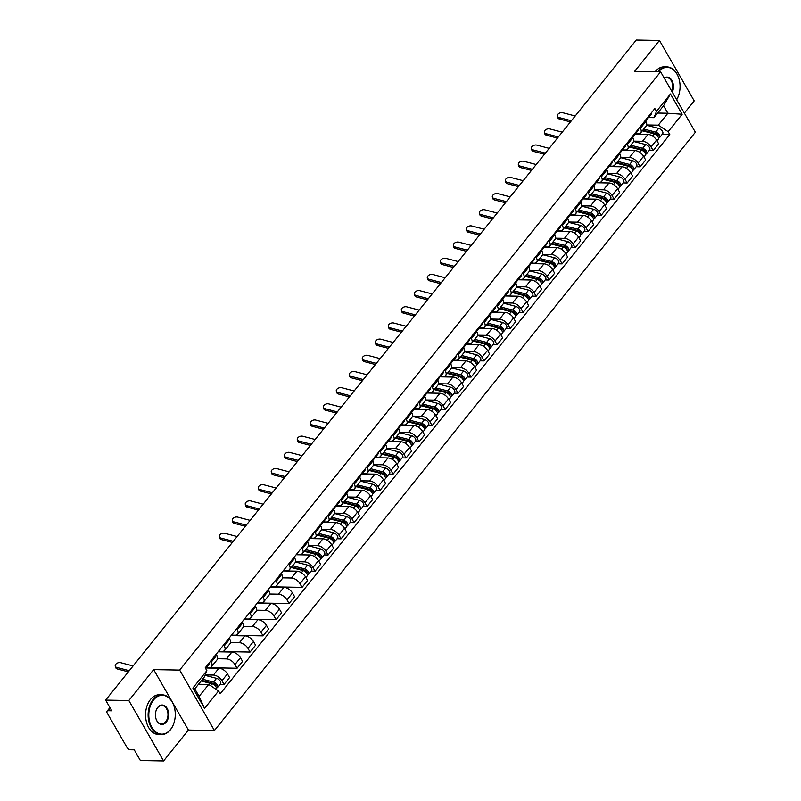 <?xml version="1.0" encoding="UTF-8"?>
<svg xmlns="http://www.w3.org/2000/svg" width="801" height="801" viewBox="0 0 801 801"><rect width="100%" height="100%" fill="white"/><g stroke="black" fill="none" stroke-linecap="round" stroke-linejoin="round"><path stroke-width="1.2" d="M684.364 113.141L694.207 100.896L659.453 40.461L636.264 40.05L105.642 700.104L128.831 700.515L163.584 760.95L188.425 730.051L214.418 730.512L695.358 132.255L660.615 71.82L179.664 670.077L153.672 669.616L128.831 700.515M163.584 760.95L140.385 760.539L134.238 749.836L130.623 749.776A3.184 1.752 -141.2 0 1 126.908 747.313L107.234 713.11A3.184 1.752 -141.2 0 1 107.084 711.158L109.947 707.593M659.453 40.461L634.622 71.359L660.615 71.82M110.258 708.144L108.175 710.737L111.79 710.797L105.642 700.104M108.175 710.737A3.184 1.752 -141.2 0 0 107.084 711.158M205.186 674.913L213.396 675.063A7.329 4.025 38.8 0 1 221.947 680.72L224.07 684.404L229.577 677.556L227.454 673.871A7.329 4.025 -141.2 0 0 218.893 668.214L205.967 667.984M211.594 666.592L217.101 659.754A7.329 4.025 -141.2 0 0 216.751 655.258L211.244 662.107A7.329 4.025 38.8 0 1 211.594 666.592A7.329 4.025 38.8 0 1 209.081 667.563L206.408 667.523M211.244 662.107L210.653 661.075M220.055 684.334L224.07 684.404M216.751 655.258L216.16 654.227M217.572 658.732L226.393 658.883A7.329 4.025 38.8 0 1 234.953 664.54L237.076 668.224L242.573 661.386L240.45 657.701A7.329 4.025 -141.2 0 0 231.9 652.044L218.112 651.794M223.659 644.895L224.25 645.926A7.329 4.025 38.8 0 1 224.6 650.422A7.329 4.025 38.8 0 1 222.087 651.393L218.493 651.323M206.278 667.684L237.076 668.224M224.6 650.422L230.097 643.583A7.329 4.025 -141.2 0 0 229.747 639.088L229.156 638.057M230.568 642.552L239.399 642.712A7.329 4.025 38.8 0 1 247.96 648.369L250.072 652.054L255.579 645.205L253.456 641.521A7.329 4.025 -141.2 0 0 244.896 635.864L231.119 635.624M236.665 628.725L237.256 629.756A7.329 4.025 38.8 0 1 237.597 634.252A7.329 4.025 38.8 0 1 235.094 635.213L231.489 635.153M218.363 651.493L250.072 652.054M237.597 634.252L243.103 627.403A7.329 4.025 -141.2 0 0 242.753 622.908L242.162 621.876M243.574 626.382L252.405 626.532A7.329 4.025 38.8 0 1 260.956 632.189L263.078 635.874L268.585 629.035L266.463 625.351A7.329 4.025 -141.2 0 0 257.902 619.694L244.115 619.443M249.662 612.545L250.252 613.576A7.329 4.025 38.8 0 1 250.603 618.072A7.329 4.025 38.8 0 1 248.09 619.043L244.495 618.983M231.369 635.313L263.078 635.874M250.603 618.072L256.11 611.233A7.329 4.025 -141.2 0 0 255.759 606.737L255.169 605.706M256.58 610.202L265.401 610.362A7.329 4.025 38.8 0 1 273.962 616.019L276.085 619.704L281.582 612.865L279.469 609.171A7.329 4.025 -141.2 0 0 270.908 603.513L257.121 603.273M262.668 596.375L263.259 597.406A7.329 4.025 38.8 0 1 263.609 601.901A7.329 4.025 38.8 0 1 261.096 602.863L257.501 602.803M244.365 619.143L276.085 619.704M263.609 601.901L269.106 595.053A7.329 4.025 -141.2 0 0 268.766 590.557L268.165 589.536M269.577 594.032L278.408 594.182A7.329 4.025 38.8 0 1 286.968 599.839L289.081 603.533L294.588 596.685L292.465 593A7.329 4.025 -141.2 0 0 283.904 587.343L270.127 587.103M275.674 580.204L276.265 581.226A7.329 4.025 38.8 0 1 276.615 585.721A7.329 4.025 38.8 0 1 274.102 586.692L270.498 586.632M257.371 602.963L289.081 603.533M276.615 585.721L282.112 578.883A7.329 4.025 -141.2 0 0 281.762 574.387L281.171 573.356M282.583 577.851L291.414 578.012A7.329 4.025 38.8 0 1 299.964 583.669L302.087 587.353L307.594 580.515L305.471 576.82A7.329 4.025 -141.2 0 0 296.911 571.173L283.123 570.923M288.67 564.024L289.261 565.055A7.329 4.025 38.8 0 1 289.612 569.551A7.329 4.025 38.8 0 1 287.098 570.522L283.504 570.452M270.378 586.793L302.087 587.353M289.612 569.551L295.118 562.702A7.329 4.025 -141.2 0 0 294.768 558.207L294.177 557.186M295.589 561.681L304.41 561.841A7.329 4.025 38.8 0 1 312.971 567.488L315.093 571.183L320.59 564.335L318.478 560.65A7.329 4.025 -141.2 0 0 309.917 554.993L296.13 554.753M301.677 547.854L302.267 548.875A7.329 4.025 38.8 0 1 302.618 553.371A7.329 4.025 38.8 0 1 300.105 554.342L296.51 554.282M311.078 571.103L315.093 571.183M302.618 553.371L308.115 546.532A7.329 4.025 -141.2 0 0 307.774 542.037L307.173 541.005M308.585 545.501L317.416 545.661A7.329 4.025 38.8 0 1 325.977 551.318L328.1 555.003L333.596 548.164L331.474 544.48A7.329 4.025 -141.2 0 0 322.913 538.823L309.987 538.592M314.683 531.674L315.274 532.705A7.329 4.025 38.8 0 1 315.624 537.201A7.329 4.025 38.8 0 1 313.111 538.172L310.428 538.122M324.085 554.933L328.1 555.003M315.624 537.201L321.121 530.352A7.329 4.025 -141.2 0 0 320.77 525.856L320.18 524.835M321.591 529.331L330.423 529.491A7.329 4.025 38.8 0 1 338.973 535.148L341.096 538.833L346.603 531.984L344.48 528.3A7.329 4.025 -141.2 0 0 335.919 522.642L322.993 522.412M327.679 515.504L328.27 516.525A7.329 4.025 38.8 0 1 328.62 521.02A7.329 4.025 38.8 0 1 326.107 521.992L323.434 521.942M337.081 538.763L341.096 538.833M328.62 521.02L334.127 514.182A7.329 4.025 -141.2 0 0 333.777 509.686L333.186 508.655M334.598 513.161L343.419 513.311A7.329 4.025 38.8 0 1 351.979 518.968L354.102 522.653L359.599 515.814L357.486 512.129A7.329 4.025 -141.2 0 0 348.926 506.472L335.999 506.242M340.685 499.323L341.276 500.355A7.329 4.025 38.8 0 1 341.626 504.85A7.329 4.025 38.8 0 1 339.113 505.821L336.43 505.771M350.087 522.582L354.102 522.653M341.626 504.85L347.123 498.002A7.329 4.025 -141.2 0 0 346.783 493.516L346.192 492.485M347.594 496.98L356.425 497.141A7.329 4.025 38.8 0 1 364.986 502.798L367.108 506.482L372.605 499.634L370.483 495.949A7.329 4.025 -141.2 0 0 361.922 490.292L348.996 490.062M353.692 483.153L354.282 484.184A7.329 4.025 38.8 0 1 354.633 488.67A7.329 4.025 38.8 0 1 352.12 489.641L349.436 489.601M363.093 506.412L367.108 506.482M354.633 488.67L360.13 481.832A7.329 4.025 -141.2 0 0 359.779 477.336L359.188 476.305M360.6 480.81L369.431 480.96A7.329 4.025 38.8 0 1 377.992 486.618L380.105 490.302L385.611 483.464L383.489 479.779A7.329 4.025 -141.2 0 0 374.928 474.122L362.002 473.892M366.688 466.973L367.289 468.004A7.329 4.025 38.8 0 1 367.629 472.5A7.329 4.025 38.8 0 1 365.116 473.471L362.442 473.421M376.09 490.232L380.105 490.302M367.629 472.5L373.136 465.661A7.329 4.025 -141.2 0 0 372.785 461.166L372.195 460.134M373.606 464.63L382.427 464.79A7.329 4.025 38.8 0 1 390.988 470.447L393.111 474.132L398.608 467.283L396.495 463.599A7.329 4.025 -141.2 0 0 387.934 457.942L375.008 457.711M379.694 450.803L380.285 451.834A7.329 4.025 38.8 0 1 380.635 456.33A7.329 4.025 38.8 0 1 378.122 457.291L375.439 457.251M389.096 474.062L393.111 474.132M380.635 456.33L386.132 449.481A7.329 4.025 -141.2 0 0 385.792 444.986L385.201 443.954M386.603 448.46L395.434 448.61A7.329 4.025 38.8 0 1 403.994 454.267L406.117 457.952L411.614 451.113L409.491 447.429A7.329 4.025 -141.2 0 0 400.941 441.772L388.004 441.541M392.7 434.623L393.291 435.654A7.329 4.025 38.8 0 1 393.641 440.149A7.329 4.025 38.8 0 1 391.128 441.121L388.445 441.071M402.102 457.882L406.117 457.952M393.641 440.149L399.138 433.311A7.329 4.025 -141.2 0 0 398.788 428.815L398.197 427.784M399.609 432.28L408.44 432.44A7.329 4.025 38.8 0 1 417.001 438.097L419.113 441.782L424.62 434.943L422.497 431.248A7.329 4.025 -141.2 0 0 413.937 425.601L401.011 425.371M405.696 418.452L406.297 419.484A7.329 4.025 38.8 0 1 406.638 423.979A7.329 4.025 38.8 0 1 404.125 424.951L401.451 424.9M415.098 441.711L419.113 441.782M406.638 423.979L412.145 417.131A7.329 4.025 -141.2 0 0 411.794 412.635L411.203 411.614M412.615 416.109L421.436 416.27A7.329 4.025 38.8 0 1 429.997 421.917L432.119 425.611L437.616 418.763L435.504 415.078A7.329 4.025 -141.2 0 0 426.943 409.421L414.017 409.191M418.703 402.282L419.293 403.303A7.329 4.025 38.8 0 1 419.644 407.799A7.329 4.025 38.8 0 1 417.131 408.77L414.457 408.72M428.104 425.531L432.119 425.611M419.644 407.799L425.141 400.961A7.329 4.025 -141.2 0 0 424.8 396.465L424.21 395.434M425.611 399.929L434.442 400.089A7.329 4.025 38.8 0 1 443.003 405.747L445.126 409.431L450.623 402.593L448.5 398.898A7.329 4.025 -141.2 0 0 439.949 393.251L427.013 393.021M431.709 386.102L432.3 387.133A7.329 4.025 38.8 0 1 432.65 391.629A7.329 4.025 38.8 0 1 430.137 392.6L427.454 392.55M441.111 409.361L445.126 409.431M432.65 391.629L438.147 384.78A7.329 4.025 -141.2 0 0 437.797 380.285L437.206 379.263M438.618 383.759L447.449 383.919A7.329 4.025 38.8 0 1 456.009 389.566L458.122 393.261L463.629 386.412L461.506 382.728A7.329 4.025 -141.2 0 0 452.945 377.071L440.019 376.84M444.715 369.932L445.306 370.953A7.329 4.025 38.8 0 1 445.646 375.449A7.329 4.025 38.8 0 1 443.133 376.42L440.46 376.37M454.107 393.181L458.122 393.261M445.646 375.449L451.153 368.61A7.329 4.025 -141.2 0 0 450.803 364.115L450.212 363.083M451.624 367.579L460.455 367.739A7.329 4.025 38.8 0 1 469.006 373.396L471.128 377.081L476.625 370.242L474.512 366.558A7.329 4.025 -141.2 0 0 465.952 360.901L453.026 360.67M457.711 353.752L458.302 354.783A7.329 4.025 38.8 0 1 458.653 359.279A7.329 4.025 38.8 0 1 456.139 360.25L453.466 360.2M467.113 377.011L471.128 377.081M458.653 359.279L464.159 352.43A7.329 4.025 -141.2 0 0 463.809 347.934L463.218 346.913M464.63 351.409L473.451 351.569A7.329 4.025 38.8 0 1 482.012 357.226L484.134 360.911L489.631 354.062L487.509 350.377A7.329 4.025 -141.2 0 0 478.958 344.72L466.022 344.49M470.718 337.581L471.308 338.603A7.329 4.025 38.8 0 1 471.659 343.098A7.329 4.025 38.8 0 1 469.146 344.07L466.462 344.019M480.119 360.84L484.134 360.911M471.659 343.098L477.156 336.26A7.329 4.025 -141.2 0 0 476.805 331.764L476.215 330.733M477.626 335.239L486.457 335.389A7.329 4.025 38.8 0 1 495.018 341.046L497.131 344.73L502.638 337.892L500.515 334.207A7.329 4.025 -141.2 0 0 491.954 328.55L479.028 328.32M483.724 321.401L484.315 322.433A7.329 4.025 38.8 0 1 484.655 326.928A7.329 4.025 38.8 0 1 482.142 327.899L479.469 327.849M493.116 344.66L497.131 344.73M484.655 326.928L490.162 320.08A7.329 4.025 -141.2 0 0 489.811 315.594L489.221 314.563M490.633 319.058L499.464 319.219A7.329 4.025 38.8 0 1 508.014 324.876L510.137 328.56L515.644 321.712L513.521 318.027A7.329 4.025 -141.2 0 0 504.96 312.37L492.034 312.14M496.72 305.231L497.311 306.262A7.329 4.025 38.8 0 1 497.661 310.748A7.329 4.025 38.8 0 1 495.148 311.719L492.475 311.679M506.122 328.49L510.137 328.56M497.661 310.748L503.168 303.909A7.329 4.025 -141.2 0 0 502.818 299.414L502.227 298.383M503.639 302.888L512.46 303.038A7.329 4.025 38.8 0 1 521.02 308.695L523.143 312.38L528.64 305.541L526.517 301.857A7.329 4.025 -141.2 0 0 517.967 296.2L505.03 295.97M509.726 289.051L510.317 290.082A7.329 4.025 38.8 0 1 510.668 294.578A7.329 4.025 38.8 0 1 508.154 295.549L505.471 295.499M519.128 312.31L523.143 312.38M510.668 294.578L516.164 287.739A7.329 4.025 -141.2 0 0 515.814 283.244L515.223 282.212M516.635 286.708L525.466 286.868A7.329 4.025 38.8 0 1 534.027 292.525L536.139 296.21L541.646 289.361L539.524 285.677A7.329 4.025 -141.2 0 0 530.963 280.02L518.037 279.789M522.733 272.881L523.323 273.912A7.329 4.025 38.8 0 1 523.664 278.408A7.329 4.025 38.8 0 1 521.161 279.369L518.477 279.329M532.124 296.14L536.139 296.21M523.664 278.408L529.171 271.559A7.329 4.025 -141.2 0 0 528.82 267.063L528.229 266.032M529.641 270.538L538.472 270.688A7.329 4.025 38.8 0 1 547.023 276.345L549.146 280.03L554.652 273.191L552.53 269.506A7.329 4.025 -141.2 0 0 543.969 263.849L531.043 263.619M535.729 256.7L536.32 257.732A7.329 4.025 38.8 0 1 536.67 262.227A7.329 4.025 38.8 0 1 534.157 263.199L531.484 263.149M545.131 279.96L549.146 280.03M536.67 262.227L542.177 255.389A7.329 4.025 -141.2 0 0 541.826 250.893L541.236 249.862M542.647 254.358L551.468 254.518A7.329 4.025 38.8 0 1 560.029 260.175L562.152 263.859L567.649 257.021L565.536 253.326A7.329 4.025 -141.2 0 0 556.975 247.679L544.049 247.449M548.735 240.53L549.326 241.562A7.329 4.025 38.8 0 1 549.676 246.057A7.329 4.025 38.8 0 1 547.163 247.028L544.48 246.978M558.137 263.789L562.152 263.859M549.676 246.057L555.173 239.209A7.329 4.025 -141.2 0 0 554.833 234.713L554.232 233.692M555.644 238.187L564.475 238.348A7.329 4.025 38.8 0 1 573.035 243.995L575.148 247.689L580.655 240.841L578.532 237.156A7.329 4.025 -141.2 0 0 569.972 231.499L557.045 231.269M561.741 224.36L562.332 225.381A7.329 4.025 38.8 0 1 562.682 229.877A7.329 4.025 38.8 0 1 560.169 230.848L557.486 230.798M571.143 247.609L575.148 247.689M562.682 229.877L568.179 223.038A7.329 4.025 -141.2 0 0 567.829 218.543L567.238 217.512M568.65 222.007L577.481 222.167A7.329 4.025 38.8 0 1 586.032 227.824L588.154 231.509L593.661 224.67L591.538 220.976A7.329 4.025 -141.2 0 0 582.978 215.329L570.052 215.099M574.738 208.18L575.328 209.211A7.329 4.025 38.8 0 1 575.679 213.707A7.329 4.025 38.8 0 1 573.166 214.678L570.492 214.628M584.139 231.439L588.154 231.509M575.679 213.707L581.186 206.858A7.329 4.025 -141.2 0 0 580.835 202.363L580.244 201.341M581.656 205.837L590.477 205.997A7.329 4.025 38.8 0 1 599.038 211.644L601.161 215.339L606.657 208.49L604.545 204.806A7.329 4.025 -141.2 0 0 595.984 199.149L583.058 198.918M587.744 192.01L588.335 193.031A7.329 4.025 38.8 0 1 588.685 197.527A7.329 4.025 38.8 0 1 586.172 198.498L583.488 198.448M597.145 215.269L601.161 215.339M588.685 197.527L594.182 190.688A7.329 4.025 -141.2 0 0 593.841 186.192L593.241 185.161M594.652 189.657L603.483 189.817A7.329 4.025 38.8 0 1 612.044 195.474L614.167 199.159L619.664 192.32L617.541 188.636A7.329 4.025 -141.2 0 0 608.98 182.978L596.054 182.748M600.75 175.83L601.341 176.861A7.329 4.025 38.8 0 1 601.691 181.356A7.329 4.025 38.8 0 1 599.178 182.328L596.495 182.278M610.152 199.089L614.167 199.159M601.691 181.356L607.188 174.508A7.329 4.025 -141.2 0 0 606.838 170.012L606.247 168.991M607.659 173.487L616.49 173.647A7.329 4.025 38.8 0 1 625.04 179.304L627.163 182.988L632.67 176.14L630.547 172.455A7.329 4.025 -141.2 0 0 621.987 166.798L609.06 166.568M613.746 159.659L614.337 160.681A7.329 4.025 38.8 0 1 614.687 165.176A7.329 4.025 38.8 0 1 612.174 166.147L609.501 166.107M623.148 182.918L627.163 182.988M614.687 165.176L620.194 158.338A7.329 4.025 -141.2 0 0 619.844 153.842L619.253 152.811M620.665 157.316L629.486 157.467A7.329 4.025 38.8 0 1 638.047 163.124L640.169 166.808L645.666 159.97L643.553 156.285A7.329 4.025 -141.2 0 0 634.993 150.628L622.067 150.398M626.752 143.479L627.343 144.51A7.329 4.025 38.8 0 1 627.694 149.006A7.329 4.025 38.8 0 1 625.18 149.977L622.497 149.927M636.154 166.738L640.169 166.808M627.694 149.006L633.19 142.157A7.329 4.025 -141.2 0 0 632.85 137.672L632.259 136.641M633.661 141.136L642.492 141.296A7.329 4.025 38.8 0 1 651.053 146.953L653.175 150.638L658.672 143.79L656.55 140.105A7.329 4.025 -141.2 0 0 647.989 134.448L635.063 134.218M639.759 127.309L640.349 128.34A7.329 4.025 38.8 0 1 640.7 132.836A7.329 4.025 38.8 0 1 638.187 133.797L635.503 133.757M649.16 150.568L653.175 150.638M640.7 132.836L646.197 125.987A7.329 4.025 -141.2 0 0 645.846 121.492L645.256 120.46M208.691 684.444L218.553 690.953L204.545 708.374L192.871 688.069L206.868 670.647L204.375 676.945L194.793 688.87L199.099 696.369L208.691 684.444L198.498 684.264M657.691 113.061L667.874 113.241L663.568 105.752L653.986 117.677L656.48 111.379L654.848 108.535L205.236 667.814L206.868 670.647M656.48 111.379L670.477 93.957L682.162 114.263L668.154 131.684L658.292 125.166L667.874 113.241L682.162 114.263M218.553 690.953L220.185 693.796L669.786 134.528L668.154 131.684M214.418 730.512L179.664 670.077M188.425 730.051L153.672 669.616M646.667 124.966L658.292 125.166M653.986 117.677L648.51 117.577M662.157 134.388L669.786 134.528M204.545 708.374L199.099 696.369M192.871 688.069L194.793 688.87M663.568 105.752L670.477 93.957M133.106 665.941L120.691 662.687A3.665 2.373 -17.2 0 0 116.756 663.408A3.665 2.373 -17.2 0 0 115.274 666.152A3.665 2.373 -17.2 0 0 116.856 667.453L117.326 668.965A3.665 2.373 162.8 0 1 115.744 667.664L115.274 666.152M205.467 668.214L205.557 668.184A3.985 2.193 -141.2 0 0 206.217 667.754A3.985 2.193 -141.2 0 0 206.438 666.312M206.217 667.754L209.221 664.019A3.985 2.193 -141.2 0 0 209.441 662.587M129.271 670.707L116.856 667.453M128.35 671.849L117.326 668.965M201.131 680.98L212.115 683.824A3.985 2.193 38.8 0 1 215.589 686.247A3.985 2.193 38.8 0 1 216.13 689.22L216.05 689.311M206.908 682.472L209.992 682.532M201.632 680.369L214.007 683.563A1.912 1.051 38.8 0 1 215.669 684.735A1.912 1.051 38.8 0 1 215.93 686.157A1.912 1.051 38.8 0 1 215.669 686.347M202.553 679.218L213.537 682.062A3.985 2.193 38.8 0 1 217.011 684.485A3.985 2.193 38.8 0 1 217.542 687.458A3.985 2.193 38.8 0 1 216.39 687.979M205.016 675.343L216.53 678.327A3.985 2.193 38.8 0 1 220.005 680.75A3.985 2.193 38.8 0 1 220.545 683.724L217.542 687.458M170.523 729.461A19.434 13.237 91 0 0 174.238 722.031A19.434 13.237 91 0 0 174.488 707.834A19.434 13.237 91 0 0 153.562 699.964A19.434 13.237 91 0 0 151.87 727.358A19.434 13.237 91 0 0 170.523 729.461M174.207 722.122A19.905 13.567 -89 0 1 174.187 722.212A19.905 13.567 -89 0 1 170.383 729.811A19.905 13.567 -89 0 1 161.341 734.607A19.905 13.567 -89 0 1 148.876 721.501A19.905 13.567 -89 0 1 153.001 699.603A19.905 13.567 -89 0 1 162.042 694.807A19.905 13.567 -89 0 1 174.448 707.653A19.905 13.567 -89 0 1 174.468 707.744M166.278 722.091A9.712 6.618 -89 0 1 155.815 718.157A9.712 6.618 -89 0 1 155.945 711.058A9.712 6.618 -89 0 1 157.807 707.343A9.712 6.618 -89 0 1 167.129 708.384A9.712 6.618 -89 0 1 166.278 722.091M155.794 718.066A9.242 6.298 91 0 0 161.532 723.944A9.242 6.298 91 0 0 165.727 721.721A9.242 6.298 91 0 0 167.639 711.558A9.242 6.298 91 0 0 161.852 705.471A9.242 6.298 91 0 0 157.657 707.694A9.242 6.298 91 0 0 155.925 711.138M161.341 734.607L158.778 734.567A19.905 13.567 -89 0 1 146.313 721.461A19.905 13.567 -89 0 1 150.438 699.553A19.905 13.567 -89 0 1 159.479 694.757L162.042 694.807M676.625 99.674A19.434 13.237 91 0 0 679.018 94.128A19.434 13.237 91 0 0 679.278 79.92A19.434 13.237 91 0 0 658.572 71.79M657.721 71.77A19.905 13.567 -89 0 1 657.791 71.689A19.905 13.567 -89 0 1 666.832 66.894A19.905 13.567 -89 0 1 679.228 79.75A19.905 13.567 -89 0 1 679.248 79.83M678.998 94.208A19.905 13.567 -89 0 1 678.968 94.298A19.905 13.567 -89 0 1 676.665 99.735M655.158 71.73A19.905 13.567 -89 0 1 655.228 71.639A19.905 13.567 -89 0 1 664.269 66.843L666.832 66.894M664.149 77.977A9.712 6.618 -89 0 1 671.909 80.48A9.712 6.618 -89 0 1 672.299 92.155M671.879 91.424A9.242 6.298 91 0 0 666.642 77.557A9.242 6.298 91 0 0 664.269 78.188M237.126 536.54L224.721 533.286A3.665 2.373 -17.2 0 0 220.786 534.017A3.665 2.373 -17.2 0 0 219.304 536.76A3.665 2.373 -17.2 0 0 220.886 538.062L221.346 539.564A3.665 2.373 162.8 0 1 219.764 538.262L219.304 536.76M309.096 538.943L309.576 538.793A3.985 2.193 -141.2 0 0 310.237 538.352A3.985 2.193 -141.2 0 0 310.468 536.92M310.237 538.352L313.241 534.617A3.985 2.193 -141.2 0 0 313.461 533.186M307.564 541.686L308.826 540.114A3.985 2.193 -141.2 0 0 309.046 538.683M233.291 541.316L220.886 538.062M232.37 542.457L221.346 539.564M250.132 520.37L237.717 517.116A3.665 2.373 -17.2 0 0 233.782 517.836A3.665 2.373 -17.2 0 0 232.3 520.58A3.665 2.373 -17.2 0 0 233.882 521.882L234.353 523.393A3.665 2.373 162.8 0 1 232.771 522.092L232.3 520.58M322.102 522.763L322.583 522.612A3.985 2.193 -141.2 0 0 323.244 522.182A3.985 2.193 -141.2 0 0 323.464 520.74M323.244 522.182L326.247 518.447A3.985 2.193 -141.2 0 0 326.468 517.015M320.57 525.506L321.832 523.944A3.985 2.193 -141.2 0 0 322.052 522.502M246.297 525.136L233.882 521.882M245.376 526.277L234.353 523.393M263.129 504.189L250.723 500.945A3.665 2.373 -17.2 0 0 246.788 501.666A3.665 2.373 -17.2 0 0 245.306 504.41A3.665 2.373 -17.2 0 0 246.888 505.711L247.359 507.213A3.665 2.373 162.8 0 1 245.767 505.912L245.306 504.41M335.098 506.592L335.589 506.442A3.985 2.193 -141.2 0 0 336.25 506.002A3.985 2.193 -141.2 0 0 336.47 504.57M336.25 506.002L339.244 502.277A3.985 2.193 -141.2 0 0 339.474 500.835M333.576 509.336L334.828 507.764A3.985 2.193 -141.2 0 0 335.058 506.332M259.294 508.965L246.888 505.711M258.383 510.107L247.359 507.213M276.135 488.019L263.729 484.765A3.665 2.373 -17.2 0 0 259.794 485.486A3.665 2.373 -17.2 0 0 258.312 488.23A3.665 2.373 -17.2 0 0 259.894 489.531L260.355 491.043A3.665 2.373 162.8 0 1 258.773 489.741L258.312 488.23M348.105 490.422L348.585 490.262A3.985 2.193 -141.2 0 0 349.246 489.832A3.985 2.193 -141.2 0 0 349.476 488.39M349.246 489.832L352.25 486.097A3.985 2.193 -141.2 0 0 352.47 484.665M346.573 493.156L347.834 491.594A3.985 2.193 -141.2 0 0 348.055 490.162M272.3 492.785L259.894 489.531M271.379 493.927L260.355 491.043M289.141 471.839L276.725 468.595A3.665 2.373 -17.2 0 0 272.791 469.316A3.665 2.373 -17.2 0 0 271.309 472.059A3.665 2.373 -17.2 0 0 272.891 473.361L273.361 474.873A3.665 2.373 162.8 0 1 271.779 473.561L271.309 472.059M361.111 474.242L361.591 474.092A3.985 2.193 -141.2 0 0 362.252 473.651A3.985 2.193 -141.2 0 0 362.473 472.22M362.252 473.651L365.256 469.927A3.985 2.193 -141.2 0 0 365.476 468.485M359.579 476.985L360.84 475.414A3.985 2.193 -141.2 0 0 361.061 473.982M285.306 476.615L272.891 473.361M284.385 477.756L273.361 474.873M302.137 455.669L289.732 452.415A3.665 2.373 -17.2 0 0 285.797 453.136A3.665 2.373 -17.2 0 0 284.315 455.879A3.665 2.373 -17.2 0 0 285.897 457.191L286.368 458.693A3.665 2.373 162.8 0 1 284.776 457.391L284.315 455.879M374.107 458.072L374.598 457.912A3.985 2.193 -141.2 0 0 375.258 457.481A3.985 2.193 -141.2 0 0 375.479 456.049M375.258 457.481L378.252 453.746A3.985 2.193 -141.2 0 0 378.483 452.315M372.585 460.805L373.837 459.243A3.985 2.193 -141.2 0 0 374.067 457.812M298.312 460.435L285.897 457.191M297.391 461.586L286.368 458.693M315.143 439.499L302.738 436.245A3.665 2.373 -17.2 0 0 298.803 436.966A3.665 2.373 -17.2 0 0 297.321 439.709A3.665 2.373 -17.2 0 0 298.903 441.011L299.364 442.522A3.665 2.373 162.8 0 1 297.782 441.211L297.321 439.709M387.113 441.892L387.604 441.741A3.985 2.193 -141.2 0 0 388.255 441.311A3.985 2.193 -141.2 0 0 388.485 439.869M388.255 441.311L391.258 437.576A3.985 2.193 -141.2 0 0 391.489 436.134M385.581 444.635L386.843 443.073A3.985 2.193 -141.2 0 0 387.063 441.631M311.309 444.265L298.903 441.011M310.387 445.406L299.364 442.522M328.15 423.318L315.734 420.064A3.665 2.373 -17.2 0 0 311.799 420.795A3.665 2.373 -17.2 0 0 310.317 423.539A3.665 2.373 -17.2 0 0 311.899 424.84L312.37 426.342A3.665 2.373 162.8 0 1 310.788 425.041L310.317 423.539M400.12 425.721L400.6 425.561A3.985 2.193 -141.2 0 0 401.261 425.131A3.985 2.193 -141.2 0 0 401.481 423.699M401.261 425.131L404.265 421.396A3.985 2.193 -141.2 0 0 404.485 419.964M398.588 428.455L399.849 426.893A3.985 2.193 -141.2 0 0 400.069 425.461M324.315 428.084L311.899 424.84M323.394 429.236L312.37 426.342M341.146 407.148L328.74 403.894A3.665 2.373 -17.2 0 0 324.805 404.615A3.665 2.373 -17.2 0 0 323.324 407.359A3.665 2.373 -17.2 0 0 324.906 408.66L325.376 410.172A3.665 2.373 162.8 0 1 323.794 408.87L323.324 407.359M413.116 409.541L413.606 409.391A3.985 2.193 -141.2 0 0 414.267 408.961A3.985 2.193 -141.2 0 0 414.487 407.519M414.267 408.961L417.261 405.226A3.985 2.193 -141.2 0 0 417.491 403.784M411.594 412.285L412.845 410.723A3.985 2.193 -141.2 0 0 413.076 409.281M337.321 411.914L324.906 408.66M336.4 413.056L325.376 410.172M354.152 390.968L341.747 387.714A3.665 2.373 -17.2 0 0 337.812 388.445A3.665 2.373 -17.2 0 0 336.33 391.188A3.665 2.373 -17.2 0 0 337.912 392.49L338.372 393.992A3.665 2.373 162.8 0 1 336.79 392.69L336.33 391.188M426.122 393.371L426.613 393.221A3.985 2.193 -141.2 0 0 427.263 392.78A3.985 2.193 -141.2 0 0 427.494 391.349M427.263 392.78L430.267 389.046A3.985 2.193 -141.2 0 0 430.497 387.614M424.59 396.105L425.852 394.543A3.985 2.193 -141.2 0 0 426.072 393.111M350.317 395.744L337.912 392.49M349.396 396.885L338.372 393.992M367.158 374.798L354.743 371.544A3.665 2.373 -17.2 0 0 350.808 372.265A3.665 2.373 -17.2 0 0 349.326 375.008A3.665 2.373 -17.2 0 0 350.908 376.31L351.379 377.822A3.665 2.373 162.8 0 1 349.797 376.52L349.326 375.008M439.128 377.191L439.609 377.041A3.985 2.193 -141.2 0 0 440.27 376.61A3.985 2.193 -141.2 0 0 440.5 375.168M440.27 376.61L443.273 372.876A3.985 2.193 -141.2 0 0 443.494 371.444M437.596 379.934L438.858 378.372A3.985 2.193 -141.2 0 0 439.078 376.931M363.324 379.564L350.908 376.31M362.402 380.705L351.379 377.822M380.165 358.618L367.749 355.364A3.665 2.373 -17.2 0 0 363.814 356.095A3.665 2.373 -17.2 0 0 362.332 358.838A3.665 2.373 -17.2 0 0 363.914 360.14L364.385 361.641A3.665 2.373 162.8 0 1 362.803 360.34L362.332 358.838M452.124 361.021L452.615 360.871A3.985 2.193 -141.2 0 0 453.276 360.43A3.985 2.193 -141.2 0 0 453.496 358.998M453.276 360.43L456.28 356.695A3.985 2.193 -141.2 0 0 456.5 355.264M450.603 363.764L451.854 362.192A3.985 2.193 -141.2 0 0 452.084 360.76M376.33 363.394L363.914 360.14M375.409 364.535L364.385 361.641M393.161 342.448L380.755 339.193A3.665 2.373 -17.2 0 0 376.82 339.914A3.665 2.373 -17.2 0 0 375.339 342.658A3.665 2.373 -17.2 0 0 376.921 343.959L377.381 345.471A3.665 2.373 162.8 0 1 375.799 344.17L375.339 342.658M465.131 344.851L465.621 344.69A3.985 2.193 -141.2 0 0 466.282 344.26A3.985 2.193 -141.2 0 0 466.502 342.818M466.282 344.26L469.276 340.525A3.985 2.193 -141.2 0 0 469.506 339.093M463.599 347.584L464.86 346.022A3.985 2.193 -141.2 0 0 465.081 344.58M389.326 347.213L376.921 343.959M388.405 348.355L377.381 345.471M406.167 326.267L393.752 323.023A3.665 2.373 -17.2 0 0 389.817 323.744A3.665 2.373 -17.2 0 0 388.335 326.488A3.665 2.373 -17.2 0 0 389.917 327.789L390.387 329.291A3.665 2.373 162.8 0 1 388.805 327.989L388.335 326.488M478.137 328.67L478.618 328.52A3.985 2.193 -141.2 0 0 479.278 328.08A3.985 2.193 -141.2 0 0 479.509 326.648M479.278 328.08L482.282 324.355A3.985 2.193 -141.2 0 0 482.502 322.913M476.605 331.414L477.867 329.842A3.985 2.193 -141.2 0 0 478.087 328.41M402.332 331.043L389.917 327.789M401.411 332.185L390.387 329.291M291.244 567.519L303.138 570.592A3.985 2.193 38.8 0 1 306.613 573.025A3.985 2.193 38.8 0 1 307.153 575.989L305.892 577.561M285.266 570.482L287.249 570.993M297.932 569.251L301.016 569.311M291.734 566.908L305.031 570.342A1.912 1.051 38.8 0 1 306.693 571.503A1.912 1.051 38.8 0 1 306.953 572.935A1.912 1.051 38.8 0 1 306.683 573.126M292.655 565.756L304.55 568.83A3.985 2.193 38.8 0 1 308.035 571.263A3.985 2.193 38.8 0 1 308.565 574.227A3.985 2.193 38.8 0 1 307.414 574.758M295.509 561.982L307.554 565.106A3.985 2.193 38.8 0 1 311.028 567.529A3.985 2.193 38.8 0 1 311.569 570.502L308.565 574.227M304.25 551.348L316.145 554.422A3.985 2.193 38.8 0 1 319.619 556.845A3.985 2.193 38.8 0 1 320.15 559.819L318.898 561.381M298.272 554.312L300.255 554.823M310.938 553.08L314.022 553.131M304.74 550.728L318.027 554.172A1.912 1.051 38.8 0 1 319.699 555.333A1.912 1.051 38.8 0 1 319.959 556.755A1.912 1.051 38.8 0 1 319.689 556.945M305.662 549.586L317.556 552.66A3.985 2.193 38.8 0 1 321.031 555.083A3.985 2.193 38.8 0 1 321.571 558.057A3.985 2.193 38.8 0 1 320.42 558.577M308.505 545.811L320.56 548.925A3.985 2.193 38.8 0 1 324.035 551.348A3.985 2.193 38.8 0 1 324.575 554.322L321.571 558.057M317.246 535.168L329.141 538.252A3.985 2.193 38.8 0 1 332.615 540.675A3.985 2.193 38.8 0 1 333.156 543.649L331.894 545.211M311.279 538.132L313.251 538.652M323.944 536.9L327.028 536.96M317.747 534.557L331.033 537.992A1.912 1.051 38.8 0 1 332.705 539.153A1.912 1.051 38.8 0 1 332.956 540.585A1.912 1.051 38.8 0 1 332.695 540.775M318.668 533.406L330.563 536.49A3.985 2.193 38.8 0 1 334.037 538.913A3.985 2.193 38.8 0 1 334.578 541.877A3.985 2.193 38.8 0 1 333.416 542.407M321.511 529.631L333.556 532.755A3.985 2.193 38.8 0 1 337.041 535.178A3.985 2.193 38.8 0 1 337.571 538.152L334.578 541.877M330.252 518.998L342.147 522.072A3.985 2.193 38.8 0 1 345.621 524.495A3.985 2.193 38.8 0 1 346.162 527.469L344.901 529.03M324.275 521.962L326.257 522.472M336.941 520.73L340.024 520.78M330.743 518.387L344.04 521.821A1.912 1.051 38.8 0 1 345.702 522.983A1.912 1.051 38.8 0 1 345.962 524.405A1.912 1.051 38.8 0 1 345.692 524.605M331.674 517.236L343.559 520.31A3.985 2.193 38.8 0 1 347.043 522.733A3.985 2.193 38.8 0 1 347.574 525.706A3.985 2.193 38.8 0 1 346.422 526.227M334.518 513.461L346.563 516.575A3.985 2.193 38.8 0 1 350.037 519.008A3.985 2.193 38.8 0 1 350.578 521.972L347.574 525.706M343.259 502.818L355.153 505.902A3.985 2.193 38.8 0 1 358.628 508.325A3.985 2.193 38.8 0 1 359.158 511.298L357.907 512.86M337.281 505.791L339.264 506.302M349.947 504.55L353.031 504.61M343.749 502.207L357.036 505.641A1.912 1.051 38.8 0 1 358.708 506.813A1.912 1.051 38.8 0 1 358.968 508.235A1.912 1.051 38.8 0 1 358.698 508.425M344.67 501.056L356.565 504.139A3.985 2.193 38.8 0 1 360.039 506.562A3.985 2.193 38.8 0 1 360.58 509.536A3.985 2.193 38.8 0 1 359.429 510.057M347.514 497.291L359.569 500.405A3.985 2.193 38.8 0 1 363.043 502.828A3.985 2.193 38.8 0 1 363.584 505.801L360.58 509.536M356.255 486.648L368.15 489.721A3.985 2.193 38.8 0 1 371.624 492.144A3.985 2.193 38.8 0 1 372.165 495.118L370.903 496.68M350.287 489.611L352.26 490.122M362.953 488.38L366.037 488.43M356.755 486.037L370.042 489.471A1.912 1.051 38.8 0 1 371.714 490.633A1.912 1.051 38.8 0 1 371.964 492.064A1.912 1.051 38.8 0 1 371.704 492.255M357.677 484.885L369.571 487.959A3.985 2.193 38.8 0 1 373.046 490.382A3.985 2.193 38.8 0 1 373.586 493.356A3.985 2.193 38.8 0 1 372.425 493.877M360.52 481.111L372.565 484.225A3.985 2.193 38.8 0 1 376.049 486.658A3.985 2.193 38.8 0 1 376.58 489.621L373.586 493.356M369.261 470.477L381.156 473.551A3.985 2.193 38.8 0 1 384.63 475.974A3.985 2.193 38.8 0 1 385.171 478.948L383.909 480.51M363.294 473.441L365.266 473.952M375.949 472.2L379.033 472.26M369.752 469.857L383.048 473.291A1.912 1.051 38.8 0 1 384.71 474.462A1.912 1.051 38.8 0 1 384.971 475.884A1.912 1.051 38.8 0 1 384.7 476.074M370.683 468.715L382.568 471.789A3.985 2.193 38.8 0 1 386.052 474.212A3.985 2.193 38.8 0 1 386.583 477.186A3.985 2.193 38.8 0 1 385.431 477.706M373.526 464.94L385.571 468.054A3.985 2.193 38.8 0 1 389.046 470.477A3.985 2.193 38.8 0 1 389.586 473.451L386.583 477.186M382.267 454.297L394.162 457.371A3.985 2.193 38.8 0 1 397.636 459.804A3.985 2.193 38.8 0 1 398.167 462.768L396.916 464.33M376.29 457.261L378.272 457.772M388.956 456.029L392.039 456.079M382.758 453.686L396.044 457.121A1.912 1.051 38.8 0 1 397.717 458.282A1.912 1.051 38.8 0 1 397.977 459.714A1.912 1.051 38.8 0 1 397.707 459.904M383.679 452.535L395.574 455.609A3.985 2.193 38.8 0 1 399.048 458.042A3.985 2.193 38.8 0 1 399.589 461.006A3.985 2.193 38.8 0 1 398.437 461.526M386.523 448.76L398.578 451.874A3.985 2.193 38.8 0 1 402.052 454.307A3.985 2.193 38.8 0 1 402.593 457.271L399.589 461.006M395.263 438.127L407.158 441.201A3.985 2.193 38.8 0 1 410.633 443.624A3.985 2.193 38.8 0 1 411.173 446.598L409.912 448.16M389.296 441.091L391.268 441.601M401.962 439.849L405.046 439.909M395.764 437.506L409.051 440.95A1.912 1.051 38.8 0 1 410.723 442.112A1.912 1.051 38.8 0 1 410.973 443.534A1.912 1.051 38.8 0 1 410.713 443.724M396.685 436.365L408.58 439.439A3.985 2.193 38.8 0 1 412.054 441.862A3.985 2.193 38.8 0 1 412.595 444.835A3.985 2.193 38.8 0 1 411.434 445.356M399.529 432.59L411.584 435.704A3.985 2.193 38.8 0 1 415.058 438.127A3.985 2.193 38.8 0 1 415.589 441.101L412.595 444.835M408.27 421.947L420.165 425.021A3.985 2.193 38.8 0 1 423.639 427.454A3.985 2.193 38.8 0 1 424.18 430.417L422.918 431.989M402.302 424.91L404.275 425.421M414.958 423.679L418.042 423.739M408.76 421.336L422.057 424.77A1.912 1.051 38.8 0 1 423.719 425.932A1.912 1.051 38.8 0 1 423.979 427.364A1.912 1.051 38.8 0 1 423.709 427.554M409.691 420.185L421.586 423.258A3.985 2.193 38.8 0 1 425.061 425.691A3.985 2.193 38.8 0 1 425.591 428.655A3.985 2.193 38.8 0 1 424.44 429.186M412.535 416.41L424.58 419.534A3.985 2.193 38.8 0 1 428.054 421.957A3.985 2.193 38.8 0 1 428.595 424.93L425.591 428.655M421.276 405.777L433.171 408.85A3.985 2.193 38.8 0 1 436.645 411.273A3.985 2.193 38.8 0 1 437.176 414.247L435.924 415.809M415.298 408.74L417.281 409.251M427.964 407.509L431.048 407.559M421.767 405.156L435.053 408.6A1.912 1.051 38.8 0 1 436.725 409.762A1.912 1.051 38.8 0 1 436.986 411.183A1.912 1.051 38.8 0 1 436.715 411.374M422.688 404.014L434.583 407.088A3.985 2.193 38.8 0 1 438.057 409.511A3.985 2.193 38.8 0 1 438.598 412.485A3.985 2.193 38.8 0 1 437.446 413.006M425.531 400.24L437.586 403.354A3.985 2.193 38.8 0 1 441.061 405.777A3.985 2.193 38.8 0 1 441.601 408.75L438.598 412.485M434.272 389.596L446.167 392.67A3.985 2.193 38.8 0 1 449.641 395.103A3.985 2.193 38.8 0 1 450.182 398.067L448.93 399.639M428.305 392.56L430.277 393.071M440.971 391.329L444.054 391.389M434.773 388.986L448.059 392.42A1.912 1.051 38.8 0 1 449.731 393.581A1.912 1.051 38.8 0 1 449.982 395.013A1.912 1.051 38.8 0 1 449.721 395.203M435.694 387.834L447.589 390.908A3.985 2.193 38.8 0 1 451.063 393.341A3.985 2.193 38.8 0 1 451.604 396.305A3.985 2.193 38.8 0 1 450.442 396.835M438.537 384.059L450.593 387.183A3.985 2.193 38.8 0 1 454.067 389.606A3.985 2.193 38.8 0 1 454.598 392.58L451.604 396.305M447.278 373.426L459.173 376.5A3.985 2.193 38.8 0 1 462.648 378.923A3.985 2.193 38.8 0 1 463.188 381.897L461.927 383.459M441.311 376.39L443.283 376.901M453.967 375.158L457.051 375.208M447.769 372.805L461.066 376.25A1.912 1.051 38.8 0 1 462.728 377.411A1.912 1.051 38.8 0 1 462.988 378.833A1.912 1.051 38.8 0 1 462.728 379.023M448.7 371.664L460.595 374.738A3.985 2.193 38.8 0 1 464.069 377.161A3.985 2.193 38.8 0 1 464.6 380.135A3.985 2.193 38.8 0 1 463.449 380.655M451.544 367.889L463.589 371.003A3.985 2.193 38.8 0 1 467.063 373.426A3.985 2.193 38.8 0 1 467.604 376.4L464.6 380.135M460.285 357.246L472.179 360.33A3.985 2.193 38.8 0 1 475.654 362.753A3.985 2.193 38.8 0 1 476.184 365.727L474.933 367.289M454.307 360.21L456.29 360.73M466.973 358.978L470.057 359.038M460.775 356.635L474.062 360.07A1.912 1.051 38.8 0 1 475.734 361.241A1.912 1.051 38.8 0 1 475.994 362.663A1.912 1.051 38.8 0 1 475.724 362.853M461.696 355.484L473.591 358.568A3.985 2.193 38.8 0 1 477.066 360.991A3.985 2.193 38.8 0 1 477.606 363.954A3.985 2.193 38.8 0 1 476.455 364.485M464.54 351.719L476.595 354.833A3.985 2.193 38.8 0 1 480.069 357.256A3.985 2.193 38.8 0 1 480.61 360.23L477.606 363.954M473.281 341.076L485.176 344.15A3.985 2.193 38.8 0 1 488.66 346.573A3.985 2.193 38.8 0 1 489.191 349.546L487.939 351.108M467.313 344.04L469.296 344.55M479.979 342.808L483.063 342.858M473.781 340.465L487.068 343.899A1.912 1.051 38.8 0 1 488.74 345.061A1.912 1.051 38.8 0 1 489 346.483A1.912 1.051 38.8 0 1 488.73 346.683M474.703 339.314L486.597 342.387A3.985 2.193 38.8 0 1 490.072 344.81A3.985 2.193 38.8 0 1 490.613 347.784A3.985 2.193 38.8 0 1 489.451 348.305M477.546 335.539L489.601 338.653A3.985 2.193 38.8 0 1 493.076 341.086A3.985 2.193 38.8 0 1 493.606 344.05L490.613 347.784M419.173 310.097L406.758 306.843A3.665 2.373 -17.2 0 0 402.823 307.564A3.665 2.373 -17.2 0 0 401.341 310.307A3.665 2.373 -17.2 0 0 402.923 311.609L403.394 313.121A3.665 2.373 162.8 0 1 401.812 311.819L401.341 310.307M491.133 312.5L491.624 312.34A3.985 2.193 -141.2 0 0 492.285 311.909A3.985 2.193 -141.2 0 0 492.505 310.478M492.285 311.909L495.288 308.175A3.985 2.193 -141.2 0 0 495.509 306.743M489.611 315.234L490.863 313.672A3.985 2.193 -141.2 0 0 491.093 312.24M415.339 314.863L402.923 311.609M414.417 316.015L403.394 313.121M486.287 324.906L498.182 327.979A3.985 2.193 38.8 0 1 501.656 330.402A3.985 2.193 38.8 0 1 502.197 333.376L500.935 334.938M480.32 327.869L482.292 328.38M492.975 326.628L496.059 326.688M486.788 324.285L500.074 327.719A1.912 1.051 38.8 0 1 501.736 328.891A1.912 1.051 38.8 0 1 501.997 330.312A1.912 1.051 38.8 0 1 501.736 330.503M487.709 323.133L499.604 326.217A3.985 2.193 38.8 0 1 503.078 328.64A3.985 2.193 38.8 0 1 503.609 331.614A3.985 2.193 38.8 0 1 502.457 332.135M490.552 319.369L502.597 322.483A3.985 2.193 38.8 0 1 506.072 324.906A3.985 2.193 38.8 0 1 506.612 327.879L503.609 331.614M432.17 293.917L419.764 290.673A3.665 2.373 -17.2 0 0 415.829 291.394A3.665 2.373 -17.2 0 0 414.347 294.137A3.665 2.373 -17.2 0 0 415.929 295.439L416.39 296.951A3.665 2.373 162.8 0 1 414.808 295.639L414.347 294.137M504.139 296.32L504.63 296.17A3.985 2.193 -141.2 0 0 505.291 295.729A3.985 2.193 -141.2 0 0 505.511 294.297M505.291 295.729L508.285 292.005A3.985 2.193 -141.2 0 0 508.515 290.563M502.607 299.063L503.869 297.491A3.985 2.193 -141.2 0 0 504.089 296.06M428.335 298.693L415.929 295.439M427.414 299.834L416.39 296.951M499.293 308.725L511.188 311.799A3.985 2.193 38.8 0 1 514.663 314.222A3.985 2.193 38.8 0 1 515.203 317.196L513.942 318.758M493.316 311.689L495.298 312.2M505.982 310.458L509.066 310.508M499.784 308.115L513.081 311.549A1.912 1.051 38.8 0 1 514.743 312.71A1.912 1.051 38.8 0 1 515.003 314.142A1.912 1.051 38.8 0 1 514.733 314.332M500.705 306.963L512.6 310.037A3.985 2.193 38.8 0 1 516.074 312.46A3.985 2.193 38.8 0 1 516.615 315.434A3.985 2.193 38.8 0 1 515.464 315.954M503.549 303.189L515.604 306.302A3.985 2.193 38.8 0 1 519.078 308.735A3.985 2.193 38.8 0 1 519.619 311.699L516.615 315.434M445.176 277.747L432.76 274.493A3.665 2.373 -17.2 0 0 428.835 275.224A3.665 2.373 -17.2 0 0 427.344 277.957A3.665 2.373 -17.2 0 0 428.935 279.269L429.396 280.771A3.665 2.373 162.8 0 1 427.814 279.469L427.344 277.957M517.146 280.15L517.626 279.99A3.985 2.193 -141.2 0 0 518.287 279.559A3.985 2.193 -141.2 0 0 518.517 278.127M518.287 279.559L521.291 275.824A3.985 2.193 -141.2 0 0 521.511 274.393M515.614 282.883L516.875 281.321A3.985 2.193 -141.2 0 0 517.096 279.889M441.341 282.513L428.935 279.269M440.42 283.664L429.396 280.771M512.3 292.555L524.184 295.629A3.985 2.193 38.8 0 1 527.669 298.052A3.985 2.193 38.8 0 1 528.199 301.026L526.948 302.588M506.322 295.519L508.305 296.03M518.988 294.277L522.072 294.337M512.79 291.934L526.077 295.369A1.912 1.051 38.8 0 1 527.749 296.54A1.912 1.051 38.8 0 1 528.009 297.962A1.912 1.051 38.8 0 1 527.739 298.152M513.711 290.793L525.606 293.867A3.985 2.193 38.8 0 1 529.081 296.29A3.985 2.193 38.8 0 1 529.621 299.264A3.985 2.193 38.8 0 1 528.46 299.784M516.555 287.018L528.61 290.132A3.985 2.193 38.8 0 1 532.084 292.555A3.985 2.193 38.8 0 1 532.615 295.529L529.621 299.264M458.182 261.577L445.767 258.322A3.665 2.373 -17.2 0 0 441.832 259.043A3.665 2.373 -17.2 0 0 440.35 261.787A3.665 2.373 -17.2 0 0 441.932 263.088L442.402 264.6A3.665 2.373 162.8 0 1 440.82 263.289L440.35 261.787M530.152 263.97L530.632 263.819A3.985 2.193 -141.2 0 0 531.293 263.389A3.985 2.193 -141.2 0 0 531.514 261.947M531.293 263.389L534.297 259.654A3.985 2.193 -141.2 0 0 534.517 258.212M528.62 266.713L529.872 265.151A3.985 2.193 -141.2 0 0 530.102 263.709M454.347 266.343L441.932 263.088M453.426 267.484L442.402 264.6M525.296 276.375L537.191 279.449A3.985 2.193 38.8 0 1 540.665 281.882A3.985 2.193 38.8 0 1 541.206 284.846L539.944 286.418M519.328 279.339L521.301 279.849M531.994 278.107L535.068 278.157M525.796 275.764L539.083 279.199A1.912 1.051 38.8 0 1 540.755 280.36A1.912 1.051 38.8 0 1 541.005 281.792A1.912 1.051 38.8 0 1 540.745 281.982M526.718 274.613L538.612 277.687A3.985 2.193 38.8 0 1 542.087 280.12A3.985 2.193 38.8 0 1 542.617 283.083A3.985 2.193 38.8 0 1 541.466 283.604M529.561 270.838L541.606 273.952A3.985 2.193 38.8 0 1 545.08 276.385A3.985 2.193 38.8 0 1 545.621 279.349L542.617 283.083M471.178 245.396L458.773 242.142A3.665 2.373 -17.2 0 0 454.838 242.873A3.665 2.373 -17.2 0 0 453.356 245.617A3.665 2.373 -17.2 0 0 454.938 246.918L455.399 248.42A3.665 2.373 162.8 0 1 453.817 247.119L453.356 245.617M543.148 247.799L543.639 247.639A3.985 2.193 -141.2 0 0 544.3 247.209A3.985 2.193 -141.2 0 0 544.52 245.777M544.3 247.209L547.293 243.474A3.985 2.193 -141.2 0 0 547.524 242.042M541.616 250.533L542.878 248.971A3.985 2.193 -141.2 0 0 543.098 247.539M467.343 250.162L454.938 246.918M466.432 251.314L455.399 248.42M538.302 260.205L550.197 263.279A3.985 2.193 38.8 0 1 553.671 265.702A3.985 2.193 38.8 0 1 554.212 268.675L552.95 270.237M532.325 263.169L534.307 263.679M544.99 261.937L548.074 261.987M538.793 259.584L552.089 263.028A1.912 1.051 38.8 0 1 553.751 264.19A1.912 1.051 38.8 0 1 554.012 265.612A1.912 1.051 38.8 0 1 553.741 265.802M539.714 258.443L551.609 261.516A3.985 2.193 38.8 0 1 555.083 263.94A3.985 2.193 38.8 0 1 555.624 266.913A3.985 2.193 38.8 0 1 554.472 267.434M542.557 254.668L554.612 257.782A3.985 2.193 38.8 0 1 558.087 260.205A3.985 2.193 38.8 0 1 558.627 263.179L555.624 266.913M484.184 229.226L471.779 225.972A3.665 2.373 -17.2 0 0 467.844 226.693A3.665 2.373 -17.2 0 0 466.362 229.436A3.665 2.373 -17.2 0 0 467.944 230.738L468.405 232.25A3.665 2.373 162.8 0 1 466.823 230.948L466.362 229.436M556.154 231.619L556.635 231.469A3.985 2.193 -141.2 0 0 557.296 231.038A3.985 2.193 -141.2 0 0 557.526 229.597M557.296 231.038L560.299 227.304A3.985 2.193 -141.2 0 0 560.52 225.862M554.622 234.363L555.884 232.801A3.985 2.193 -141.2 0 0 556.104 231.359M480.35 233.992L467.944 230.738M479.429 235.134L468.405 232.25M551.308 244.025L563.193 247.098A3.985 2.193 38.8 0 1 566.677 249.532A3.985 2.193 38.8 0 1 567.208 252.495L565.957 254.067M545.331 246.988L547.313 247.499M557.997 245.757L561.08 245.817M551.799 243.414L565.085 246.848A1.912 1.051 38.8 0 1 566.758 248.01A1.912 1.051 38.8 0 1 567.018 249.441A1.912 1.051 38.8 0 1 566.748 249.632M552.72 242.262L564.615 245.336A3.985 2.193 38.8 0 1 568.089 247.769A3.985 2.193 38.8 0 1 568.63 250.733A3.985 2.193 38.8 0 1 567.468 251.264M555.564 238.488L567.619 241.612A3.985 2.193 38.8 0 1 571.093 244.035A3.985 2.193 38.8 0 1 571.624 247.008L568.63 250.733M497.191 213.046L484.775 209.792A3.665 2.373 -17.2 0 0 480.84 210.523A3.665 2.373 -17.2 0 0 479.358 213.266A3.665 2.373 -17.2 0 0 480.94 214.568L481.411 216.07A3.665 2.373 162.8 0 1 479.829 214.768L479.358 213.266M569.161 215.449L569.641 215.299A3.985 2.193 -141.2 0 0 570.302 214.858A3.985 2.193 -141.2 0 0 570.522 213.426M570.302 214.858L573.306 211.124A3.985 2.193 -141.2 0 0 573.526 209.692M567.629 218.182L568.88 216.62A3.985 2.193 -141.2 0 0 569.111 215.189M493.356 217.822L480.94 214.568M492.435 218.963L481.411 216.07M564.304 227.854L576.199 230.928A3.985 2.193 38.8 0 1 579.674 233.351A3.985 2.193 38.8 0 1 580.214 236.325L578.953 237.887M558.337 230.818L560.31 231.329M571.003 229.587L574.087 229.637M564.805 227.234L578.092 230.678A1.912 1.051 38.8 0 1 579.764 231.839A1.912 1.051 38.8 0 1 580.014 233.261A1.912 1.051 38.8 0 1 579.754 233.451M565.726 226.092L577.621 229.166A3.985 2.193 38.8 0 1 581.095 231.589A3.985 2.193 38.8 0 1 581.626 234.563A3.985 2.193 38.8 0 1 580.475 235.083M568.57 222.318L580.615 225.431A3.985 2.193 38.8 0 1 584.099 227.854A3.985 2.193 38.8 0 1 584.63 230.828L581.626 234.563M510.187 196.876L497.781 193.622A3.665 2.373 -17.2 0 0 493.847 194.343A3.665 2.373 -17.2 0 0 492.365 197.086A3.665 2.373 -17.2 0 0 493.947 198.388L494.407 199.9A3.665 2.373 162.8 0 1 492.825 198.598L492.365 197.086M582.157 199.269L582.647 199.119A3.985 2.193 -141.2 0 0 583.308 198.688A3.985 2.193 -141.2 0 0 583.528 197.246M583.308 198.688L586.302 194.953A3.985 2.193 -141.2 0 0 586.532 193.522M580.635 202.012L581.886 200.45A3.985 2.193 -141.2 0 0 582.117 199.008M506.352 201.642L493.947 198.388M505.441 202.783L494.407 199.9M577.311 211.674L589.206 214.758A3.985 2.193 38.8 0 1 592.68 217.181A3.985 2.193 38.8 0 1 593.221 220.145L591.959 221.717M571.333 214.638L573.316 215.149M583.999 213.406L587.083 213.466M577.801 211.064L591.098 214.498A1.912 1.051 38.8 0 1 592.76 215.659A1.912 1.051 38.8 0 1 593.02 217.091A1.912 1.051 38.8 0 1 592.75 217.281M578.722 209.912L590.617 212.986A3.985 2.193 38.8 0 1 594.102 215.419A3.985 2.193 38.8 0 1 594.632 218.383A3.985 2.193 38.8 0 1 593.481 218.913M581.566 206.137L593.621 209.261A3.985 2.193 38.8 0 1 597.095 211.684A3.985 2.193 38.8 0 1 597.636 214.658L594.632 218.383M523.193 180.696L510.788 177.452A3.665 2.373 -17.2 0 0 506.853 178.172A3.665 2.373 -17.2 0 0 505.371 180.916A3.665 2.373 -17.2 0 0 506.953 182.217L507.413 183.719A3.665 2.373 162.8 0 1 505.831 182.418L505.371 180.916M595.163 183.099L595.644 182.948A3.985 2.193 -141.2 0 0 596.304 182.508A3.985 2.193 -141.2 0 0 596.535 181.076M596.304 182.508L599.308 178.773A3.985 2.193 -141.2 0 0 599.528 177.341M593.631 185.842L594.893 184.27A3.985 2.193 -141.2 0 0 595.113 182.838M519.358 185.472L506.953 182.217M518.437 186.613L507.413 183.719M590.317 195.504L602.212 198.578A3.985 2.193 38.8 0 1 605.686 201.001A3.985 2.193 38.8 0 1 606.217 203.975L604.965 205.537M584.34 198.468L586.322 198.978M597.005 197.236L600.089 197.286M590.808 194.883L604.094 198.328A1.912 1.051 38.8 0 1 605.766 199.489A1.912 1.051 38.8 0 1 606.027 200.911A1.912 1.051 38.8 0 1 605.756 201.101M591.729 193.742L603.624 196.816A3.985 2.193 38.8 0 1 607.098 199.239A3.985 2.193 38.8 0 1 607.639 202.212A3.985 2.193 38.8 0 1 606.487 202.733M594.572 189.967L606.627 193.081A3.985 2.193 38.8 0 1 610.102 195.504A3.985 2.193 38.8 0 1 610.642 198.478L607.639 202.212M536.199 164.525L523.784 161.271A3.665 2.373 -17.2 0 0 519.849 161.992A3.665 2.373 -17.2 0 0 518.367 164.736A3.665 2.373 -17.2 0 0 519.949 166.037L520.42 167.549A3.665 2.373 162.8 0 1 518.838 166.248L518.367 164.736M608.169 166.928L608.65 166.768A3.985 2.193 -141.2 0 0 609.311 166.338A3.985 2.193 -141.2 0 0 609.531 164.896M609.311 166.338L612.314 162.603A3.985 2.193 -141.2 0 0 612.535 161.171M606.637 169.662L607.899 168.1A3.985 2.193 -141.2 0 0 608.119 166.658M532.365 169.291L519.949 166.037M531.443 170.433L520.42 167.549M603.313 179.324L615.208 182.408A3.985 2.193 38.8 0 1 618.682 184.831A3.985 2.193 38.8 0 1 619.223 187.804L617.961 189.366M597.346 182.288L599.318 182.808M610.012 181.056L613.095 181.116M603.814 178.713L617.1 182.147A1.912 1.051 38.8 0 1 618.773 183.319A1.912 1.051 38.8 0 1 619.023 184.741A1.912 1.051 38.8 0 1 618.762 184.931M604.735 177.562L616.63 180.646A3.985 2.193 38.8 0 1 620.104 183.069A3.985 2.193 38.8 0 1 620.645 186.042A3.985 2.193 38.8 0 1 619.483 186.563M607.579 173.797L619.624 176.911A3.985 2.193 38.8 0 1 623.108 179.334A3.985 2.193 38.8 0 1 623.639 182.308L620.645 186.042M549.196 148.345L536.79 145.101A3.665 2.373 -17.2 0 0 532.855 145.822A3.665 2.373 -17.2 0 0 531.373 148.565A3.665 2.373 -17.2 0 0 532.955 149.867L533.426 151.369A3.665 2.373 162.8 0 1 531.834 150.067L531.373 148.565M621.165 150.748L621.656 150.598A3.985 2.193 -141.2 0 0 622.317 150.157A3.985 2.193 -141.2 0 0 622.537 148.726M622.317 150.157L625.311 146.433A3.985 2.193 -141.2 0 0 625.541 144.991M619.644 153.492L620.895 151.92A3.985 2.193 -141.2 0 0 621.125 150.488M545.361 153.121L532.955 149.867M544.45 154.263L533.426 151.369M616.319 163.154L628.214 166.228A3.985 2.193 38.8 0 1 631.689 168.651A3.985 2.193 38.8 0 1 632.229 171.624L630.968 173.186M610.342 166.117L612.324 166.628M623.008 164.886L626.092 164.936M616.81 162.543L630.107 165.977A1.912 1.051 38.8 0 1 631.769 167.139A1.912 1.051 38.8 0 1 632.029 168.57A1.912 1.051 38.8 0 1 631.759 168.761M617.741 161.391L629.626 164.465A3.985 2.193 38.8 0 1 633.11 166.888A3.985 2.193 38.8 0 1 633.641 169.862A3.985 2.193 38.8 0 1 632.49 170.383M620.585 157.617L632.63 160.731A3.985 2.193 38.8 0 1 636.104 163.164A3.985 2.193 38.8 0 1 636.645 166.127L633.641 169.862M562.202 132.175L549.796 128.921A3.665 2.373 -17.2 0 0 545.861 129.642A3.665 2.373 -17.2 0 0 544.38 132.385A3.665 2.373 -17.2 0 0 545.962 133.697L546.422 135.199A3.665 2.373 162.8 0 1 544.84 133.897L544.38 132.385M634.172 134.578L634.652 134.418A3.985 2.193 -141.2 0 0 635.313 133.987A3.985 2.193 -141.2 0 0 635.543 132.555M635.313 133.987L638.317 130.253A3.985 2.193 -141.2 0 0 638.537 128.821M632.64 137.311L633.901 135.749A3.985 2.193 -141.2 0 0 634.122 134.318M558.367 136.941L545.962 133.697M557.446 138.092L546.422 135.199M629.326 146.984L641.221 150.057A3.985 2.193 38.8 0 1 644.695 152.48A3.985 2.193 38.8 0 1 645.226 155.454L643.974 157.016M623.348 149.947L625.331 150.458M636.014 148.706L639.098 148.766M629.816 146.363L643.103 149.797A1.912 1.051 38.8 0 1 644.775 150.968A1.912 1.051 38.8 0 1 645.035 152.39A1.912 1.051 38.8 0 1 644.765 152.58M630.737 145.211L642.632 148.295A3.985 2.193 38.8 0 1 646.107 150.718A3.985 2.193 38.8 0 1 646.647 153.692A3.985 2.193 38.8 0 1 645.496 154.213M633.581 141.447L645.636 144.56A3.985 2.193 38.8 0 1 649.11 146.984A3.985 2.193 38.8 0 1 649.651 149.957L646.647 153.692M575.208 115.995L562.793 112.751A3.665 2.373 -17.2 0 0 558.858 113.472A3.665 2.373 -17.2 0 0 557.376 116.215A3.665 2.373 -17.2 0 0 558.958 117.517L559.428 119.029A3.665 2.373 162.8 0 1 557.846 117.717L557.376 116.215M647.178 118.398L647.659 118.248A3.985 2.193 -141.2 0 0 648.319 117.807A3.985 2.193 -141.2 0 0 648.54 116.375M648.319 117.807L651.323 114.082A3.985 2.193 -141.2 0 0 651.543 112.641M645.646 121.141L646.908 119.569A3.985 2.193 -141.2 0 0 647.128 118.137M571.373 120.771L558.958 117.517M570.452 121.912L559.428 119.029M642.322 130.803L654.217 133.877A3.985 2.193 38.8 0 1 657.691 136.31A3.985 2.193 38.8 0 1 658.232 139.274L656.97 140.836M636.354 133.767L638.327 134.278M649.02 132.535L652.104 132.586M642.823 130.193L656.109 133.627A1.912 1.051 38.8 0 1 657.781 134.788A1.912 1.051 38.8 0 1 658.032 136.22A1.912 1.051 38.8 0 1 657.771 136.41M643.744 129.041L655.639 132.115A3.985 2.193 38.8 0 1 659.113 134.538A3.985 2.193 38.8 0 1 659.654 137.512A3.985 2.193 38.8 0 1 658.492 138.032M646.587 125.266L658.632 128.38A3.985 2.193 38.8 0 1 662.117 130.813A3.985 2.193 38.8 0 1 662.647 133.777L659.654 137.512M647.989 134.448L642.492 141.296M634.993 150.628L629.486 157.467M621.987 166.798L616.49 173.647M608.98 182.978L603.483 189.817M595.984 199.149L590.477 205.997M582.978 215.329L577.481 222.167M569.972 231.499L564.475 238.348M556.975 247.679L551.468 254.518M543.969 263.849L538.472 270.688M530.963 280.02L525.466 286.868M517.967 296.2L512.46 303.038M504.96 312.37L499.464 319.219M491.954 328.55L486.457 335.389M478.958 344.72L473.451 351.569M465.952 360.901L460.455 367.739M452.945 377.071L447.449 383.919M439.949 393.251L434.442 400.089M426.943 409.421L421.436 416.27M413.937 425.601L408.44 432.44M400.941 441.772L395.434 448.61M387.934 457.942L382.427 464.79M374.928 474.122L369.431 480.96M361.922 490.292L356.425 497.141M348.926 506.472L343.419 513.311M335.919 522.642L330.423 529.491M322.913 538.823L317.416 545.661M309.917 554.993L304.41 561.841M296.911 571.173L291.414 578.012M283.904 587.343L278.408 594.182M270.908 603.513L265.401 610.362M257.902 619.694L252.405 626.532M244.896 635.864L239.399 642.712M231.9 652.044L226.393 658.883M218.893 668.214L213.396 675.063M632.85 137.672L627.343 144.51M619.844 153.842L614.337 160.681M606.838 170.012L601.341 176.861M593.841 186.192L588.335 193.031M580.835 202.363L575.328 209.211M567.829 218.543L562.332 225.381M554.833 234.713L549.326 241.562M541.826 250.893L536.32 257.732M528.82 267.063L523.323 273.912M515.814 283.244L510.317 290.082M502.818 299.414L497.311 306.262M489.811 315.594L484.315 322.433M476.805 331.764L471.308 338.603M463.809 347.934L458.302 354.783M450.803 364.115L445.306 370.953M437.797 380.285L432.3 387.133M424.8 396.465L419.293 403.303M411.794 412.635L406.297 419.484M398.788 428.815L393.291 435.654M385.792 444.986L380.285 451.834M372.785 461.166L367.289 468.004M359.779 477.336L354.282 484.184M346.783 493.516L341.276 500.355M333.777 509.686L328.27 516.525M320.77 525.856L315.274 532.705M307.774 542.037L302.267 548.875M294.768 558.207L289.261 565.055M281.762 574.387L276.265 581.226M268.766 590.557L263.259 597.406M255.759 606.737L250.252 613.576M242.753 622.908L237.256 629.756M229.747 639.088L224.25 645.926M645.846 121.492L640.349 128.34M643.553 156.285L638.047 163.124M630.547 172.455L625.04 179.304M617.541 188.636L612.044 195.474M604.545 204.806L599.038 211.644M591.538 220.976L586.032 227.824M578.532 237.156L573.035 243.995M565.536 253.326L560.029 260.175M552.53 269.506L547.023 276.345M539.524 285.677L534.027 292.525M526.517 301.857L521.02 308.695M513.521 318.027L508.014 324.876M500.515 334.207L495.018 341.046M487.509 350.377L482.012 357.226M474.512 366.558L469.006 373.396M461.506 382.728L456.009 389.566M448.5 398.898L443.003 405.747M435.504 415.078L429.997 421.917M422.497 431.248L417.001 438.097M409.491 447.429L403.994 454.267M396.495 463.599L390.988 470.447M383.489 479.779L377.992 486.618M370.483 495.949L364.986 502.798M357.486 512.129L351.979 518.968M344.48 528.3L338.973 535.148M331.474 544.48L325.977 551.318M318.478 560.65L312.971 567.488M305.471 576.82L299.964 583.669M292.465 593L286.968 599.839M279.469 609.171L273.962 616.019M266.463 625.351L260.956 632.189M253.456 641.521L247.96 648.369M240.45 657.701L234.953 664.54M227.454 673.871L221.947 680.72M656.55 140.105L651.053 146.953M212.115 683.824L210.603 685.706M216.04 685.466L215.499 686.127M216.53 678.327L213.537 682.062M303.138 570.592L301.426 572.725M307.063 572.234L306.523 572.905M307.554 565.106L304.55 568.83M316.145 554.422L314.433 556.555M320.06 556.064L319.529 556.735M320.56 548.925L317.556 552.66M329.141 538.252L327.429 540.375M333.066 539.894L332.525 540.555M333.556 532.755L330.563 536.49M342.147 522.072L340.435 524.204M346.072 523.714L345.531 524.385M346.563 516.575L343.559 520.31M355.153 505.902L353.441 508.024M359.068 507.544L358.538 508.204M359.569 500.405L356.565 504.139M368.15 489.721L366.437 491.854M372.075 491.363L371.534 492.034M372.565 484.225L369.571 487.959M381.156 473.551L379.444 475.674M385.081 475.193L384.54 475.854M385.571 468.054L382.568 471.789M394.162 457.371L392.45 459.504M398.077 459.013L397.546 459.684M398.578 451.874L395.574 455.609M407.158 441.201L405.446 443.333M411.083 442.843L410.553 443.504M411.584 435.704L408.58 439.439M420.165 425.021L418.452 427.153M424.089 426.663L423.549 427.334M424.58 419.534L421.586 423.258M433.171 408.85L431.459 410.983M437.086 410.492L436.555 411.163M437.586 403.354L434.583 407.088M446.167 392.67L444.455 394.803M450.092 394.312L449.561 394.983M450.593 387.183L447.589 390.908M459.173 376.5L457.461 378.633M463.098 378.142L462.557 378.813M463.589 371.003L460.595 374.738M472.179 360.33L470.467 362.452M476.094 361.972L475.564 362.633M476.595 354.833L473.591 358.568M485.176 344.15L483.464 346.282M489.101 345.792L488.57 346.463M489.601 338.653L486.597 342.387M498.182 327.979L496.47 330.102M502.107 329.622L501.566 330.282M502.597 322.483L499.604 326.217M511.188 311.799L509.476 313.932M515.113 313.441L514.572 314.112M515.604 306.302L512.6 310.037M524.184 295.629L522.472 297.752M528.109 297.271L527.579 297.932M528.61 290.132L525.606 293.867M537.191 279.449L535.479 281.582M541.116 281.091L540.575 281.762M541.606 273.952L538.612 277.687M550.197 263.279L548.485 265.411M554.122 264.921L553.581 265.582M554.612 257.782L551.609 261.516M563.193 247.098L561.491 249.231M567.118 248.741L566.587 249.411M567.619 241.612L564.615 245.336M576.199 230.928L574.487 233.061M580.124 232.57L579.584 233.241M580.615 225.431L577.621 229.166M589.206 214.758L587.493 216.881M593.13 216.39L592.59 217.061M593.621 209.261L590.617 212.986M602.212 198.578L600.5 200.711M606.127 200.22L605.596 200.891M606.627 193.081L603.624 196.816M615.208 182.408L613.496 184.53M619.133 184.05L618.592 184.711M619.624 176.911L616.63 180.646M628.214 166.228L626.502 168.36M632.139 167.87L631.599 168.54M632.63 160.731L629.626 164.465M641.221 150.057L639.508 152.18M645.135 151.699L644.605 152.36M645.636 144.56L642.632 148.295M654.217 133.877L652.505 136.01M658.142 135.519L657.601 136.19M658.632 128.38L655.639 132.115"/></g></svg>
